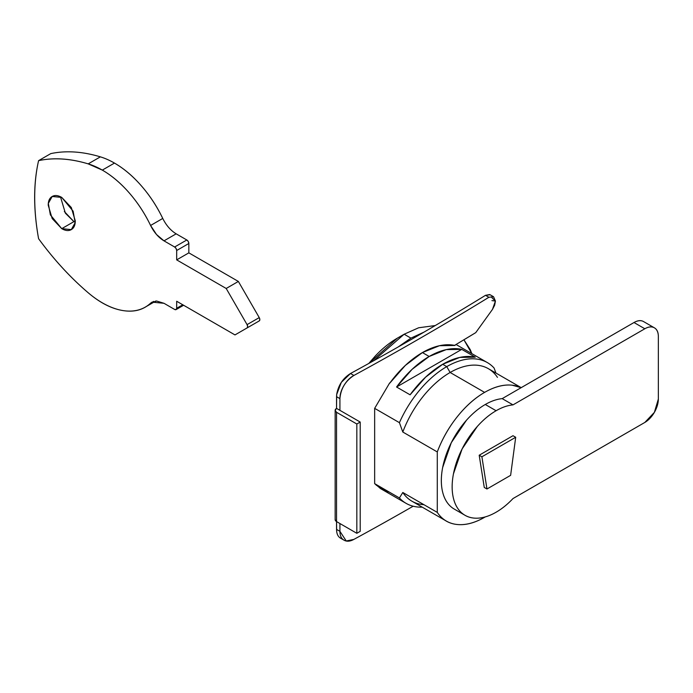 <?xml version="1.0" encoding="UTF-8"?>
<svg xmlns="http://www.w3.org/2000/svg" width="693" height="693" viewBox="0 0 693 693"><rect width="100%" height="100%" fill="white"/><g stroke="black" fill="none" stroke-linecap="round" stroke-linejoin="round"><path stroke-width="1.04" d="M424.012 332.112L410.914 338.132L404.158 334.225L373.614 360.776L404.158 334.225L397.392 338.132L368.78 363.461L375.407 355.881C382.441 348.449 389.778 342.533 397.392 338.132L404.158 334.225L418.65 327.772L435.247 325.545L418.65 327.772L404.158 334.225L410.914 338.132L423.951 332.146M471.838 353.629L470.252 349.653L463.92 339.787L471.829 353.621M389.812 383.108L405.336 365.428L422.409 352.572L439.475 345.712L455.006 345.46A81.272 46.925 120 0 0 422.409 352.572L429.166 356.479A81.272 46.925 -60 0 1 461.772 349.367L475.294 357.172A81.272 46.925 120 0 0 442.688 364.284L446.751 366.623L450.129 372.479L484.606 392.385C474.766 398.068 465.609 406.237 457.137 416.9C448.666 427.564 442.047 439.241 437.283 451.931A76.49 44.161 -60 0 1 484.606 392.385L450.129 372.479A76.49 44.161 120 0 0 402.806 432.025L437.283 451.931L437.283 512.396L402.806 492.489L399.419 497.946L374.653 483.645L374.653 408.359L399.419 422.661L402.806 432.025A76.49 44.161 -60 0 1 450.129 372.479L446.751 366.623A81.272 46.925 120 0 0 399.419 422.661A81.272 46.925 -60 0 1 446.751 366.623L442.688 364.284A81.272 46.925 120 0 0 410.091 394.811L396.569 387.006A81.272 46.925 -60 0 1 429.166 356.479L422.409 352.572A81.272 46.925 120 0 0 389.812 383.108L389.622 382.995A3162.081 1825.613 0 0 0 390.081 382.735M422.236 507.146A81.272 46.925 -60 0 1 407.042 503.872A81.272 46.925 -60 0 1 399.419 497.946A81.272 46.925 120 0 0 422.236 507.146M423.943 504.695A76.49 44.161 -60 0 1 402.806 492.489A76.49 44.161 120 0 0 413.323 501.94M485.265 516.909A76.49 44.161 -60 0 1 447.799 521.846A76.49 44.161 -60 0 1 437.283 512.396C442.047 519.585 448.666 523.622 457.137 524.497C465.609 525.372 474.766 522.972 484.606 517.29L485.221 516.935M398.137 346.994L410.914 338.132L398.077 347.028M378.369 485.793L376.256 485.265M446.751 366.623A81.272 46.925 -60 0 1 487.231 362.517A81.272 46.925 -60 0 1 494.074 368.018A81.272 46.925 120 0 0 446.751 366.623M461.772 349.367L475.294 357.172L459.762 357.423L442.688 364.284L425.623 377.131L410.091 394.811L396.569 387.006L461.772 349.367L396.569 387.006L412.101 369.326L429.166 356.479L446.24 349.618L461.772 349.367M488.193 368.589A76.49 44.161 120 0 0 450.129 372.479A76.49 44.161 -60 0 1 497.453 377.373M495.945 373.068L494.074 368.018L495.945 373.068M521.179 387.664L512.075 385.178C503.603 384.303 494.447 386.703 484.606 392.385A76.49 44.161 -60 0 1 521.136 387.69M397.392 338.132L404.158 334.225M374.653 408.359L399.419 422.661L402.806 432.025L437.283 451.931L437.283 512.396L402.806 492.489L399.419 497.946L374.653 483.645L374.653 408.359L389.622 382.995L374.653 408.359M450.017 505.873C446.093 502.035 443.485 496.768 442.195 490.064C440.904 483.35 441.051 475.848 442.645 467.558L451.299 442.68L466.484 420.218C472.435 413.53 478.698 408.29 485.282 404.487A62.145 35.88 -60 0 1 502.182 398.631L634.008 322.522L644.828 328.768A19.118 11.036 -60 0 1 654.391 327.824A19.118 11.036 -60 0 1 658.35 336.573L658.35 399.029A19.118 11.036 -60 0 1 644.828 422.444L513.002 498.553C506.93 504.989 500.597 509.927 494.022 513.357C487.448 516.796 481.254 518.407 475.45 518.191C469.637 517.974 464.769 515.947 460.836 512.118C456.912 508.281 454.296 503.014 453.005 496.301C451.715 489.596 451.871 482.094 453.465 473.795L462.118 448.925L477.304 426.464C483.255 419.776 489.518 414.535 496.101 410.732C501.957 407.345 507.597 405.396 513.002 404.877L502.182 398.631A62.145 35.88 120 0 0 485.282 404.487L496.101 410.732A62.145 35.88 -60 0 1 513.002 404.877L644.828 328.768L634.008 322.522L502.182 398.631L513.002 404.877L644.828 328.768C648.561 326.611 651.749 326.299 654.391 327.824C657.033 329.348 658.35 332.259 658.35 336.573L658.35 399.029L654.391 412.352L644.828 422.444L513.002 498.553A62.145 35.88 -60 0 1 465.575 515.601A62.145 35.88 -60 0 1 455.353 465.991A62.145 35.88 -60 0 1 496.101 410.732L485.282 404.487A62.145 35.88 120 0 0 444.542 459.745A62.145 35.88 120 0 0 454.755 509.355M512.993 435.715L479.192 455.232L484.26 487.439L479.192 455.232L512.993 435.715L515.696 437.274L481.895 456.791L479.192 455.232L481.895 456.791L486.962 488.998L484.26 487.439L486.962 488.998L510.628 475.337L515.696 437.274L512.993 435.715M634.008 322.522C637.742 320.365 640.93 320.053 643.572 321.578A19.118 11.036 120 0 0 634.008 322.522M60.456 196.76L65.393 213.219L73.917 221.63L61.746 228.655L50.364 214.891L48.319 203.404L52.183 196.483L61.746 197.427L73.129 211.192L75.165 222.678L71.31 229.608L61.746 228.655L73.917 221.63L75.208 222.306M162.777 218.503L162.751 218.442C156.999 206.453 149.879 195.599 141.389 185.871C132.909 176.135 123.934 168.546 114.475 163.08A86.053 49.679 60 0 0 100.364 156.852A210.343 121.44 60 0 0 50.762 153.621L38.591 160.646C33.333 183.628 33.333 209.65 38.591 238.713C53.768 259.485 70.305 277.495 88.193 292.758C99.87 302.711 111.356 308.628 122.67 310.525C133.974 312.413 143.278 309.979 150.589 303.196L152.044 302.122L163.998 303.3L156.523 301.005L150.589 303.196L153.707 301.394L150.589 303.196A86.053 49.679 60 0 1 145.114 307.207A86.053 49.679 60 0 1 88.193 292.758A210.343 121.44 60 0 1 38.591 238.713A210.343 121.44 60 0 1 38.591 160.646C53.768 157.398 70.305 158.472 88.193 163.877A86.053 49.679 60 0 1 102.313 170.106L114.475 163.08A86.053 49.679 -120 0 0 100.364 156.852L88.193 163.877L100.364 156.852A210.343 121.44 -120 0 0 50.762 153.621L38.591 160.646A210.343 121.44 60 0 1 88.193 163.877L102.313 170.106A86.053 49.679 60 0 1 150.589 225.468L162.751 218.442A86.053 49.679 -120 0 0 114.475 163.08L102.313 170.106C111.772 175.572 120.738 183.16 129.227 192.897C137.708 202.625 144.828 213.479 150.589 225.468L162.751 218.442C166.207 225.372 170.677 230.5 176.161 233.827L186.815 239.977L174.645 247.003A2.867 1.655 60 0 1 176.68 250.511L188.843 243.486L188.843 252.858L238.366 281.445L259.243 317.602L247.072 324.627A2.867 1.655 60 0 1 247.072 327.945L259.243 320.92A2.867 1.655 -120 0 0 259.243 317.602L247.072 324.627L226.195 288.47L238.366 281.445L226.195 288.47L176.68 259.884L188.843 252.858L176.68 259.884L176.68 250.511L188.843 243.486A2.867 1.655 -120 0 0 186.815 239.977L174.645 247.003L163.998 240.852L176.161 233.827L163.998 240.852C158.506 237.526 154.037 232.398 150.589 225.468L156.523 234.52L163.998 240.852L174.645 247.003L176.083 248.518L176.68 250.511L176.68 259.884L226.195 288.47L247.072 324.627L247.661 326.628L247.072 327.945L259.243 320.92L259.832 319.603L259.243 317.602L238.366 281.445L188.843 252.858L188.843 243.486L188.253 241.493L186.815 239.977L176.135 233.81M163.998 303.3L174.645 309.45L163.998 303.3M182.761 304.773L176.68 308.281A2.867 1.655 60 0 1 176.083 309.598A2.867 1.655 60 0 1 174.645 309.45L176.083 309.598L176.68 308.281L176.68 301.256L234.979 334.918L247.072 327.945L234.979 334.918L176.68 301.256L176.68 308.281L182.761 304.773M61.746 228.655C65.48 230.812 68.668 231.133 71.31 229.608C73.943 228.084 75.268 225.164 75.268 220.85L71.31 207.528L61.746 197.427C58.013 195.279 54.825 194.958 52.183 196.483C49.541 198.007 48.224 200.927 48.224 205.241L52.183 218.564L61.746 228.655M64.336 211.512L73.917 221.63M515.696 437.274L481.895 456.791L486.962 488.998L510.628 475.337L515.696 437.274M336.547 412.292A4.782 2.763 180 0 1 335.152 410.343A4.782 2.763 180 0 1 336.547 408.394L360.213 422.054L360.213 531.34L360.213 422.054L356.834 424.003L336.547 412.292L336.547 521.586L336.547 412.292L356.834 424.003L356.834 533.298L356.834 424.003L360.213 422.054L339.925 410.343L339.925 398.631L339.925 410.343L336.547 408.394L335.152 410.343L336.547 412.292M336.668 531.384L336.547 521.586L335.152 519.637A4.782 2.763 0 0 0 336.547 521.586L356.834 533.298L360.213 531.34L356.834 533.298L336.547 521.586L336.547 529.391L339.925 531.34C339.925 535.654 341.294 538.6 344.023 540.176C346.751 541.753 350.034 541.493 353.88 539.397A3162.081 1825.613 0 0 0 413.175 506.219A3162.081 1825.613 180 0 1 353.88 539.397L346.24 540.982L339.925 531.34L339.925 523.536L339.925 531.34L336.547 529.391L336.668 531.384C337.127 535.013 338.678 537.404 341.311 538.565M489.682 294.551L485.507 295.322C441.874 322.176 396.872 348.232 350.493 373.51L341.311 382.371L336.668 394.56L336.547 408.394L336.547 396.682L339.925 398.631L336.547 396.682L336.668 394.56C338.262 385.351 342.87 378.335 350.493 373.51C396.872 348.232 441.874 322.176 485.507 295.322L488.886 297.28A3162.081 1825.613 180 0 1 353.88 375.459C350.043 377.555 346.76 380.855 344.031 385.377C341.294 389.899 339.925 394.317 339.925 398.631C340.774 388.704 345.426 380.977 353.88 375.459L350.493 373.51L353.88 375.459C400.251 350.182 445.252 324.125 488.886 297.28L493.555 296.743L495.426 301.048L491.926 300.615L495.426 301.048L492.463 309.416L494.637 305.249L495.426 301.048L491.926 297.721L495.426 301.048M382.146 489.527L374.653 483.645L380.778 488.738L406.115 503.361M475.753 332.631L454.591 345.374A3162.081 1825.613 0 0 0 475.753 332.631L492.463 309.416M493.511 296.717L488.886 297.28L485.507 295.322L490.159 294.776L493.555 296.743M389.622 492.29L381.462 489.128M379.807 488.097L386.235 490.332M411.885 501.178L446.361 521.084M487.378 362.604L456.037 344.508M521.205 387.647L488.374 368.693M465.029 515.297L454.21 509.052M654.391 327.824L643.572 321.578M155.838 301.022L145.331 307.086M183.602 305.258L176.083 309.598M335.152 410.343L335.152 519.637M340.67 538.244L344.057 540.193"/></g></svg>
